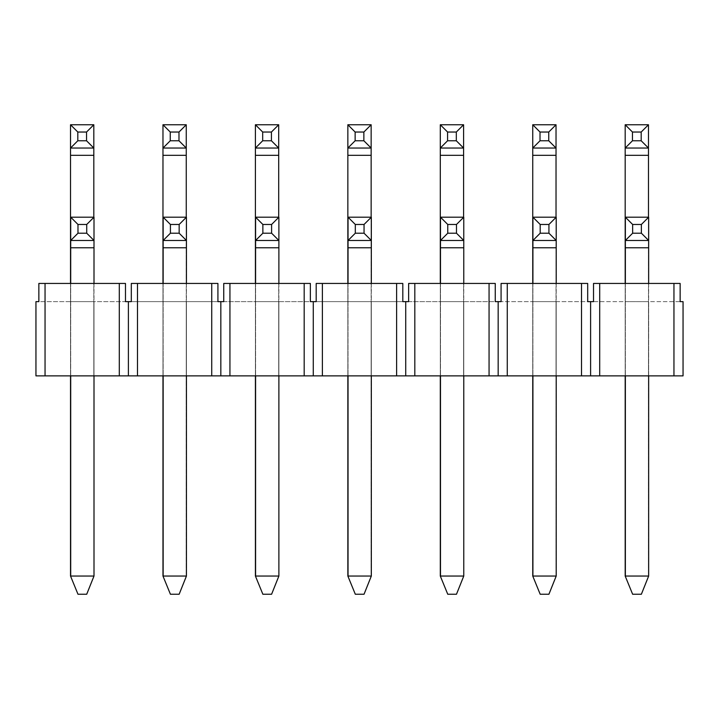 <?xml version="1.0" encoding="UTF-8"?>
<svg xmlns="http://www.w3.org/2000/svg" width="719" height="719" viewBox="0 0 719 719"><rect width="100%" height="100%" fill="white"/><g stroke="black" fill="none" stroke-linecap="round" stroke-linejoin="round"><path stroke-width="0.54" stroke-dasharray="3.6 2.7" d="M94 283.439L94 375.875L70.705 375.875L94 375.875L94 301.629L70.705 301.629L94 301.629L94 375.875M94 576.045L94 217.192L70.705 217.192L70.705 576.045L77.985 594.245L86.72 594.245L94 576.045L70.705 576.045L93.821 576.045L93.821 124.755L70.525 124.755L70.525 576.045L77.805 594.245L86.541 594.245L77.985 594.245M94 240.488L70.705 240.488M70.705 283.439L70.705 375.875M186.437 283.439L186.437 375.875L163.15 375.875L186.437 375.875L186.437 301.629L163.15 301.629L186.437 301.629L186.437 375.875M186.437 576.045L186.437 217.192L163.15 217.192L163.15 576.045L170.421 594.245L179.157 594.245L186.437 576.045L163.15 576.045L186.257 576.045L186.257 124.755L162.97 124.755L162.97 576.045L170.25 594.245L178.986 594.245L170.421 594.245M186.437 240.488L163.15 240.488M163.15 283.439L163.15 375.875M278.882 283.439L278.882 375.875L255.587 375.875L278.882 375.875L278.882 301.629L255.587 301.629L278.882 301.629L278.882 375.875M278.882 576.045L278.882 217.192L255.587 217.192L255.587 576.045L262.866 594.245L271.602 594.245L278.882 576.045L255.587 576.045L278.702 576.045L278.702 124.755L255.407 124.755L255.407 576.045L262.687 594.245L271.423 594.245L262.866 594.245M278.882 240.488L255.587 240.488M255.587 283.439L255.587 375.875M371.328 283.439L371.328 375.875L348.032 375.875L371.328 375.875L371.328 301.629L348.032 301.629L371.328 301.629L371.328 375.875M371.328 576.045L371.328 217.192L348.032 217.192L348.032 576.045L355.312 594.245L364.048 594.245L371.328 576.045L348.032 576.045L371.148 576.045L371.148 124.755L347.852 124.755L347.852 576.045L355.132 594.245L363.868 594.245L355.312 594.245M371.328 240.488L348.032 240.488M348.032 283.439L348.032 375.875M463.764 283.439L463.764 375.875L440.477 375.875L463.764 375.875L463.764 301.629L440.477 301.629L463.764 301.629L463.764 375.875M463.764 576.045L463.764 217.192L440.477 217.192L440.477 576.045L447.757 594.245L456.484 594.245L463.764 576.045L440.477 576.045L463.593 576.045L463.593 124.755L440.298 124.755L440.298 576.045L447.578 594.245L456.313 594.245L447.757 594.245M463.764 240.488L440.477 240.488M440.477 283.439L440.477 375.875M556.209 283.439L556.209 375.875L532.914 375.875L556.209 375.875L556.209 301.629L532.914 301.629L556.209 301.629L556.209 375.875M556.209 576.045L556.209 217.192L532.914 217.192L532.914 576.045L540.194 594.245L548.93 594.245L556.209 576.045L532.914 576.045L556.03 576.045L556.03 124.755L532.743 124.755L532.743 576.045L540.014 594.245L548.75 594.245L540.194 594.245M556.209 240.488L532.914 240.488M532.914 283.439L532.914 375.875M648.655 283.439L648.655 375.875L625.359 375.875L648.655 375.875L648.655 301.629L648.655 375.875M648.655 576.045L648.655 217.192L625.359 217.192L625.359 576.045L632.639 594.245L641.375 594.245L648.655 576.045L625.359 576.045L648.475 576.045L648.475 124.755L625.179 124.755L625.179 576.045L632.459 594.245L641.195 594.245L632.639 594.245M648.655 240.488L625.359 240.488M625.359 283.439L625.359 375.875M93.821 217.192L93.821 576.045L70.525 576.045M93.821 148.042L70.525 148.042M70.525 283.439L70.525 375.875L93.821 375.875L70.525 375.875L70.525 301.629L93.821 301.629L70.525 301.629L70.525 375.875M86.541 594.245L93.821 576.045L86.541 594.245M186.257 217.192L186.257 576.045L162.97 576.045M186.257 148.042L162.97 148.042M162.97 283.439L162.97 375.875L186.257 375.875L162.97 375.875L162.97 301.629L186.257 301.629L162.97 301.629L162.97 375.875M178.986 594.245L186.257 576.045L178.986 594.245M278.702 217.192L278.702 576.045L255.407 576.045M278.702 148.042L255.407 148.042M255.407 283.439L255.407 375.875L278.702 375.875L255.407 375.875L255.407 301.629L278.702 301.629L255.407 301.629L255.407 375.875M271.423 594.245L278.702 576.045L271.423 594.245M371.148 217.192L371.148 576.045L347.852 576.045M371.148 148.042L347.852 148.042M347.852 283.439L347.852 375.875L371.148 375.875L347.852 375.875L347.852 301.629L371.148 301.629L347.852 301.629L347.852 375.875M363.868 594.245L371.148 576.045L363.868 594.245M463.593 217.192L463.593 576.045L440.298 576.045M463.593 148.042L440.298 148.042M440.298 283.439L440.298 375.875L463.593 375.875L440.298 375.875L440.298 301.629L463.593 301.629L440.298 301.629L440.298 375.875M456.313 594.245L463.593 576.045L456.313 594.245M556.03 217.192L556.03 576.045L532.743 576.045M556.03 148.042L532.743 148.042M532.743 283.439L532.743 375.875L556.03 375.875L532.743 375.875L532.743 301.629L556.03 301.629L532.743 301.629L532.743 375.875M548.75 594.245L556.03 576.045L548.75 594.245M648.475 217.192L648.475 576.045L625.179 576.045M648.475 148.042L625.179 148.042M625.179 283.439L625.179 375.875L648.475 375.875L625.179 375.875L625.179 301.629L648.475 301.629L625.179 301.629L625.179 375.875M641.195 594.245L648.475 576.045L641.195 594.245M45.045 375.875L35.95 375.875L35.95 301.629L125.483 301.629L125.483 283.439L38.862 283.439L125.483 283.439L38.862 283.439L38.862 301.629L128.395 301.629L128.395 375.875L45.045 375.875L45.045 283.439M322.382 283.439L322.382 375.875L396.618 375.875L396.618 283.439L316.189 283.439L316.189 301.629L223.744 301.629L223.744 283.439L229.936 283.439L229.936 375.875L128.395 375.875M229.936 375.875L322.382 375.875M507.263 283.439L507.263 375.875L581.509 375.875L581.509 283.439L501.08 283.439L501.08 301.629L408.635 301.629L408.635 283.439L414.818 283.439L414.818 375.875L396.618 375.875M414.818 375.875L507.263 375.875M599.709 375.875L673.955 375.875L673.955 283.439L599.709 283.439L599.709 375.875L581.509 375.875M599.709 283.439L593.517 283.439L593.517 301.629L683.05 301.629L683.05 375.875L673.955 375.875M625.359 301.629L648.655 301.629L625.359 301.629M304.182 375.875L304.182 283.439L310.365 283.439L310.365 301.629L131.307 301.629L217.92 301.629L217.92 283.439L131.307 283.439L217.92 283.439L131.307 283.439L131.307 301.629L128.395 301.629M489.064 375.875L489.064 283.439L495.256 283.439L495.256 301.629L316.189 301.629L402.811 301.629L402.811 283.439L396.618 283.439M673.955 283.439L680.138 283.439L680.138 301.629L501.08 301.629L587.693 301.629L587.693 283.439L581.509 283.439M648.475 301.629L648.475 375.875L648.475 301.629M119.291 283.439L119.291 375.875M211.737 283.439L211.737 375.875M137.491 375.875L137.491 283.439M220.832 301.629L220.832 375.875M313.277 301.629L313.277 375.875M405.723 301.629L405.723 375.875M498.168 301.629L498.168 375.875M590.605 301.629L590.605 375.875M93.821 301.629L93.821 375.875L93.821 301.629M593.517 283.439L680.138 283.439L593.517 283.439M501.08 283.439L587.693 283.439L501.08 283.439M186.257 301.629L186.257 375.875L186.257 301.629M278.702 301.629L278.702 375.875L278.702 301.629M371.148 301.629L371.148 375.875L371.148 301.629M463.593 301.629L463.593 375.875L463.593 301.629M556.03 301.629L556.03 375.875L556.03 301.629M408.635 283.439L495.256 283.439L408.635 283.439M316.189 283.439L402.811 283.439L316.189 283.439M223.744 283.439L310.365 283.439L223.744 283.439M304.182 283.439L229.936 283.439M489.064 283.439L414.818 283.439M94 247.767L70.705 247.767M186.437 247.767L163.15 247.767M278.882 247.767L255.587 247.767M371.328 247.767L348.032 247.767M463.764 247.767L440.477 247.767M556.209 247.767L532.914 247.767M648.655 247.767L625.359 247.767M93.821 155.322L70.525 155.322M186.257 155.322L162.97 155.322M278.702 155.322L255.407 155.322M371.148 155.322L347.852 155.322M463.593 155.322L440.298 155.322M556.03 155.322L532.743 155.322M648.475 155.322L625.179 155.322"/><path stroke-width="1.08" d="M86.72 233.208L86.72 224.472L77.985 224.472L77.985 233.208L86.72 233.208L94 240.488L70.705 240.488L70.705 283.439M77.985 233.208L70.705 240.488L70.705 217.192L94 217.192L94 283.439M94 375.875L94 576.045L70.705 576.045L70.705 375.875M94 217.192L86.72 224.472M70.525 375.875L70.525 576.045L77.985 594.245L86.72 594.245L94 576.045M70.705 217.192L77.985 224.472M179.157 233.208L179.157 224.472L170.421 224.472L170.421 233.208L179.157 233.208L186.437 240.488L163.15 240.488L163.15 283.439M170.421 233.208L163.15 240.488L163.15 217.192L186.437 217.192L186.437 283.439M186.437 375.875L186.437 576.045L163.15 576.045L163.15 375.875M186.437 217.192L179.157 224.472M162.97 375.875L162.97 576.045L170.421 594.245L179.157 594.245L186.437 576.045M163.15 217.192L170.421 224.472M271.602 233.208L271.602 224.472L262.866 224.472L262.866 233.208L271.602 233.208L278.882 240.488L255.587 240.488L255.587 283.439M262.866 233.208L255.587 240.488L255.587 217.192L278.882 217.192L278.882 283.439M278.882 375.875L278.882 576.045L255.587 576.045L255.587 375.875M278.882 217.192L271.602 224.472M255.407 375.875L255.407 576.045L262.866 594.245L271.602 594.245L278.882 576.045M255.587 217.192L262.866 224.472M364.048 233.208L364.048 224.472L355.312 224.472L355.312 233.208L364.048 233.208L371.328 240.488L348.032 240.488L348.032 283.439M355.312 233.208L348.032 240.488L348.032 217.192L371.328 217.192L371.328 283.439M371.328 375.875L371.328 576.045L348.032 576.045L348.032 375.875M371.328 217.192L364.048 224.472M347.852 375.875L347.852 576.045L355.312 594.245L364.048 594.245L371.328 576.045M348.032 217.192L355.312 224.472M456.484 233.208L456.484 224.472L447.757 224.472L447.757 233.208L456.484 233.208L463.764 240.488L440.477 240.488L440.477 283.439M447.757 233.208L440.477 240.488L440.477 217.192L463.764 217.192L463.764 283.439M463.764 375.875L463.764 576.045L440.477 576.045L440.477 375.875M463.764 217.192L456.484 224.472M440.298 375.875L440.298 576.045L447.757 594.245L456.484 594.245L463.764 576.045M440.477 217.192L447.757 224.472M548.93 233.208L548.93 224.472L540.194 224.472L540.194 233.208L548.93 233.208L556.209 240.488L532.914 240.488L532.914 283.439M540.194 233.208L532.914 240.488L532.914 217.192L556.209 217.192L556.209 283.439M556.209 375.875L556.209 576.045L532.914 576.045L532.914 375.875M556.209 217.192L548.93 224.472M532.743 375.875L532.743 576.045L540.194 594.245L548.93 594.245L556.209 576.045M532.914 217.192L540.194 224.472M641.375 233.208L641.375 224.472L632.639 224.472L632.639 233.208L641.375 233.208L648.655 240.488L625.359 240.488L625.359 283.439M632.639 233.208L625.359 240.488L625.359 217.192L648.655 217.192L648.655 283.439M648.655 375.875L648.655 576.045L625.359 576.045L625.359 375.875M648.655 217.192L641.375 224.472M625.179 375.875L625.179 576.045L632.639 594.245L641.375 594.245L648.655 576.045M625.359 217.192L632.639 224.472M77.805 140.771L86.541 140.771L86.541 132.035L77.805 132.035L77.805 140.771L70.525 148.042L70.525 124.755L77.805 132.035M86.541 132.035L93.821 124.755L93.821 217.192M86.541 140.771L93.821 148.042L70.525 148.042L70.525 283.439M70.525 124.755L93.821 124.755M70.525 576.045L77.985 594.245M170.25 140.771L178.986 140.771L178.986 132.035L170.25 132.035L170.25 140.771L162.97 148.042L162.97 124.755L170.25 132.035M178.986 132.035L186.257 124.755L186.257 217.192M178.986 140.771L186.257 148.042L162.97 148.042L162.97 283.439M162.97 124.755L186.257 124.755M162.97 576.045L170.421 594.245M262.687 140.771L271.423 140.771L271.423 132.035L262.687 132.035L262.687 140.771L255.407 148.042L255.407 124.755L262.687 132.035M271.423 132.035L278.702 124.755L278.702 217.192M271.423 140.771L278.702 148.042L255.407 148.042L255.407 283.439M255.407 124.755L278.702 124.755M255.407 576.045L262.866 594.245M355.132 140.771L363.868 140.771L363.868 132.035L355.132 132.035L355.132 140.771L347.852 148.042L347.852 124.755L355.132 132.035M363.868 132.035L371.148 124.755L371.148 217.192M363.868 140.771L371.148 148.042L347.852 148.042L347.852 283.439M347.852 124.755L371.148 124.755M347.852 576.045L355.312 594.245M447.578 140.771L456.313 140.771L456.313 132.035L447.578 132.035L447.578 140.771L440.298 148.042L440.298 124.755L447.578 132.035M456.313 132.035L463.593 124.755L463.593 217.192M456.313 140.771L463.593 148.042L440.298 148.042L440.298 283.439M440.298 124.755L463.593 124.755M440.298 576.045L447.757 594.245M540.014 140.771L548.75 140.771L548.75 132.035L540.014 132.035L540.014 140.771L532.743 148.042L532.743 124.755L540.014 132.035M548.75 132.035L556.03 124.755L556.03 217.192M548.75 140.771L556.03 148.042L532.743 148.042L532.743 283.439M532.743 124.755L556.03 124.755M532.743 576.045L540.194 594.245M632.459 140.771L641.195 140.771L641.195 132.035L632.459 132.035L632.459 140.771L625.179 148.042L625.179 124.755L632.459 132.035M641.195 132.035L648.475 124.755L648.475 217.192M641.195 140.771L648.475 148.042L625.179 148.042L625.179 283.439M625.179 124.755L648.475 124.755M625.179 576.045L632.639 594.245M673.955 375.875L683.05 375.875L683.05 301.629L680.138 301.629L680.138 283.439L673.955 283.439L673.955 375.875L599.709 375.875L599.709 283.439L593.517 283.439L593.517 301.629L590.605 301.629L590.605 375.875L599.709 375.875M137.491 375.875L137.491 283.439L131.307 283.439L131.307 301.629L125.483 301.629L125.483 283.439L38.862 283.439L38.862 301.629L35.95 301.629L35.95 375.875L590.605 375.875M211.737 375.875L211.737 283.439L217.92 283.439L217.92 301.629L223.744 301.629L223.744 283.439L229.936 283.439L229.936 375.875M304.182 375.875L304.182 283.439L310.365 283.439L310.365 301.629L316.189 301.629L316.189 283.439L322.382 283.439L322.382 375.875M396.618 375.875L396.618 283.439L402.811 283.439L402.811 301.629L408.635 301.629L408.635 283.439L414.818 283.439L414.818 375.875M489.064 375.875L489.064 283.439L495.256 283.439L495.256 301.629L501.08 301.629L501.08 283.439L581.509 283.439L581.509 375.875M581.509 283.439L587.693 283.439L587.693 301.629L590.605 301.629M673.955 283.439L599.709 283.439M507.263 375.875L507.263 283.439M119.291 283.439L119.291 375.875M45.045 375.875L45.045 283.439M128.395 301.629L128.395 375.875M220.832 301.629L220.832 375.875M313.277 301.629L313.277 375.875M405.723 301.629L405.723 375.875M498.168 301.629L498.168 375.875M211.737 283.439L137.491 283.439M304.182 283.439L229.936 283.439M396.618 283.439L322.382 283.439M489.064 283.439L414.818 283.439M94 247.767L70.705 247.767M186.437 247.767L163.15 247.767M278.882 247.767L255.587 247.767M371.328 247.767L348.032 247.767M463.764 247.767L440.477 247.767M556.209 247.767L532.914 247.767M648.655 247.767L625.359 247.767M93.821 155.322L70.525 155.322M186.257 155.322L162.97 155.322M278.702 155.322L255.407 155.322M371.148 155.322L347.852 155.322M463.593 155.322L440.298 155.322M556.03 155.322L532.743 155.322M648.475 155.322L625.179 155.322"/></g></svg>
